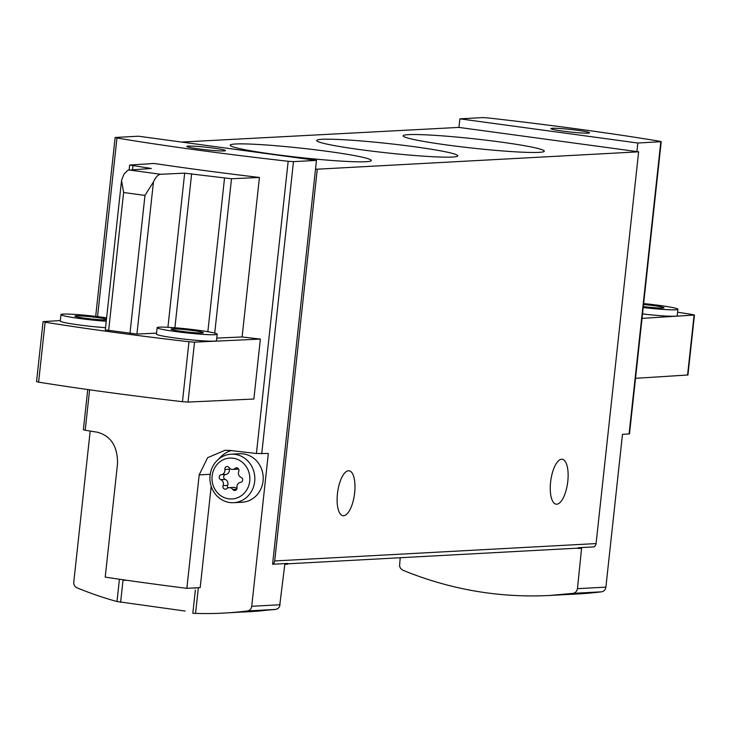 <?xml version="1.0" encoding="UTF-8"?>
<svg xmlns="http://www.w3.org/2000/svg" width="731" height="731" viewBox="0 0 731 731"><rect width="100%" height="100%" fill="white"/><g stroke="black" fill="none" stroke-linecap="round" stroke-linejoin="round"><path stroke-width="1.1" d="M181.599 142.061L458.949 127.404L459.881 118.833L482.871 117.59L488.18 117.947A291.349 19.317 -173.8 0 1 659.389 141.211L661.226 141.686L629.482 433.903L622.483 434.351L605.889 587.13A5.391 4.989 86.9 0 1 601.549 591.818A388.463 359.259 86.9 0 1 577.965 593.938L566.9 594.531A388.463 359.259 -93.1 0 0 585.019 593.06L583.228 593.152A388.463 359.259 86.9 0 1 566.47 594.55L549.611 595.473L573.159 593.353L574.95 592.74L576.668 591.041L577.463 588.665L581.584 548.287L578.714 548.442L578.797 547.702A4.313 3.993 86.9 0 1 577.179 548.168L287.722 563.82M400.204 557.735L399.555 566.022L400.497 568.362L402.754 570.198C450.25 589.597 499.2 598.022 549.611 595.473M564.597 594.65A388.463 359.259 -93.1 0 0 566.9 594.531M570.408 594.139L556.876 595.08A388.463 359.259 -93.1 0 0 557.954 595.016L571.021 594.047M557.461 595.007L557.954 595.016M554.966 595.171A388.463 359.259 -93.1 0 0 556.876 595.08M585.951 593.115L581.821 593.691A388.463 359.259 -93.1 0 0 593.599 592.658L592.622 592.713A388.463 359.259 86.9 0 1 583.429 593.554L588.556 592.951M585.595 593.252L578.495 593.764M587.989 592.96L576.33 593.983A388.463 359.259 -93.1 0 0 578.76 593.81M242.436 611.911L243.752 611.838A388.463 359.259 -93.1 0 0 246.183 611.619L244.876 611.692A388.463 359.259 -93.1 0 0 249.189 611.253L248.202 611.308A388.463 359.259 86.9 0 1 243.889 611.737L242.902 611.792A388.463 359.259 86.9 0 1 240.472 612.011L241.458 611.929A388.463 359.259 86.9 0 1 237.721 612.258L238.58 612.021A388.463 359.259 86.9 0 1 235.894 612.258L235.702 612.414A388.463 359.259 -93.1 0 0 242.436 611.911L242.445 611.838M185.126 611.052L116.997 601.531A388.463 359.259 86.9 0 1 76.983 587.806A5.391 4.989 86.9 0 1 73.776 582.095L90.187 431.052M316.468 160.391L293.478 161.633L288.169 161.277A291.349 19.317 -173.8 0 1 116.96 138.013L115.525 137.455L138.515 136.213L316.468 160.391L315.536 168.952L317.272 169.19L274.71 560.951A4.313 3.993 86.9 0 1 272.59 564.259L287.758 563.437L287.676 564.177L284.807 564.332L279.571 606.675L277.981 608.548L275.779 609.426L247.654 611.792A388.463 359.259 -93.1 0 0 255.009 611.308L255.028 611.207M211.195 486.307L200.184 587.614L186.853 588.336L199.179 474.876L207.622 457.697L225.011 450.287L229.973 450.433A291.349 19.317 6.2 0 0 256.417 453.494L268.323 453.494L251.729 606.273A5.391 4.989 86.9 0 1 247.389 610.961A388.463 359.259 86.9 0 1 223.814 613.081A388.463 359.259 86.9 0 1 195.561 613.41L192.829 613.263L195.341 590.118M255.009 611.308L257.403 611.18A388.463 359.259 -93.1 0 0 261.853 610.814L259.459 610.942A388.463 359.259 -93.1 0 0 267.336 610.138L265.536 610.239A388.463 359.259 86.9 0 1 257.668 611.043L255.868 611.134A388.463 359.259 86.9 0 1 251.418 611.509L253.218 611.408A388.463 359.259 86.9 0 1 246.411 611.856L247.973 611.545A388.463 359.259 86.9 0 1 243.067 611.957L223.814 613.081M242.747 612.021L242.738 612.021A388.463 359.259 -93.1 0 0 246.411 611.856L246.429 611.683M246.749 611.838A388.463 359.259 -93.1 0 0 247.654 611.792M259.423 177.459A291.349 19.317 -173.8 0 1 154.131 163.461L129.652 165.06L151.326 168.486L127.952 170.177L124.005 174.097L121.51 180.347L123.621 192.509L144.966 195.415L153.464 181.928C155.703 177.076 158.124 174.517 160.71 174.27L184.669 173.156L231.499 178.757L259.423 177.459L242.098 336.954A291.349 19.317 -173.8 0 0 260.373 339.083L194.528 342.135L188.973 341.752A291.349 19.317 -173.8 0 1 45.121 322.207L43.431 321.603L60.317 320.553M194.528 342.135L188.022 402.077L253.867 399.025L260.373 339.083M186.853 588.336A291.349 19.317 -173.8 0 1 105.209 577.115L117.536 463.655C117.673 446.321 110.893 435.831 97.196 432.195A291.349 19.317 6.2 0 1 85.207 430.23L89.602 389.806M458.949 127.404L636.902 151.582L637.834 143.02L661.226 141.686M636.902 151.582L638.638 151.82L596.076 543.581A4.313 3.993 86.9 0 1 593.965 546.889L578.797 547.702M272.59 564.259L315.536 168.952M588.053 133.143A19.426 1.288 6.2 0 0 589.524 132.814A19.426 1.288 6.2 0 0 570.354 129.433A19.426 1.288 6.2 0 0 550.9 128.619A19.426 1.288 6.2 0 0 566.379 131.571A19.426 1.288 6.2 0 0 588.053 133.143M459.881 118.833L637.834 143.02M223.988 150.942A19.426 1.288 6.2 0 0 225.45 150.613A19.426 1.288 6.2 0 0 206.279 147.233A19.426 1.288 6.2 0 0 186.825 146.419A19.426 1.288 6.2 0 0 202.313 149.371A19.426 1.288 6.2 0 0 223.988 150.942M578.714 548.442L576.832 548.186M538.957 152.368A70.989 4.706 6.2 0 0 544.12 151.463A70.989 4.706 6.2 0 0 474.245 138.826A70.989 4.706 6.2 0 0 403.284 136.167A70.989 4.706 6.2 0 0 462.047 146.904A70.989 4.706 6.2 0 0 538.957 152.368M365.975 161.715A70.989 4.706 6.2 0 0 371.138 160.811A70.989 4.706 6.2 0 0 301.263 148.174A70.989 4.706 6.2 0 0 230.302 145.515A70.989 4.706 6.2 0 0 289.065 156.26A70.989 4.706 6.2 0 0 365.975 161.715M452.462 157.037A70.989 4.706 6.2 0 0 457.624 156.142A70.989 4.706 6.2 0 0 387.75 143.495A70.989 4.706 6.2 0 0 316.797 140.836A70.989 4.706 6.2 0 0 375.56 151.582A70.989 4.706 6.2 0 0 452.462 157.037M638.638 151.82L317.272 169.19M567.804 481.263A22.661 8.489 -82.3 0 1 556.145 504.18A22.661 8.489 -82.3 0 1 550.589 482.195A22.661 8.489 -82.3 0 1 562.249 459.278A22.661 8.489 -82.3 0 1 567.804 481.263M354.654 492.785A22.661 8.489 -82.3 0 1 342.994 515.702A22.661 8.489 -82.3 0 1 337.439 493.717A22.661 8.489 -82.3 0 1 349.098 470.801A22.661 8.489 -82.3 0 1 354.654 492.785M87.747 389.541L83.371 429.764L85.207 430.23M188.022 402.077L182.458 401.694A291.349 19.317 -173.8 0 1 38.606 382.149L36.55 381.637L43.065 321.695M105.547 327.671A30.218 2.001 -173.8 0 1 75.311 324.409A30.218 2.001 -173.8 0 1 60.271 321.028L60.965 314.604A30.218 2.001 6.2 0 0 76.006 317.994A30.218 2.001 6.2 0 0 106.251 321.256M217.208 334.195L216.504 340.619A30.218 2.001 -173.8 0 1 214.229 341.13A30.218 2.001 -173.8 0 1 180.511 338.691A30.218 2.001 -173.8 0 1 156.434 334.094L157.128 327.671A30.218 2.001 6.2 0 0 181.215 332.267A30.218 2.001 6.2 0 0 214.923 334.707A30.218 2.001 6.2 0 0 217.208 334.195A30.218 2.001 6.2 0 0 187.383 328.941A30.218 2.001 6.2 0 0 157.128 327.671M216.778 338.124L242.098 336.954M121.401 181.763L105.31 329.9L136.935 334.058L156.535 333.153M677.619 312.21A291.349 19.317 -173.8 0 1 692.394 314.531L694.45 315.043L687.935 374.985L635.522 378.32M694.45 315.043L642.037 318.378M643.216 307.513A30.218 2.001 6.2 0 0 675.663 309.798A30.218 2.001 6.2 0 0 677.939 309.286L677.244 315.71A30.218 2.001 -173.8 0 1 674.96 316.221A30.218 2.001 -173.8 0 1 642.522 313.928M202.039 332.952A16.183 1.069 6.2 0 0 203.264 332.678A16.183 1.069 6.2 0 0 187.282 329.864A16.183 1.069 6.2 0 0 171.072 329.188A16.183 1.069 6.2 0 0 183.974 331.646A16.183 1.069 6.2 0 0 202.039 332.952M106.616 317.839A30.218 2.001 6.2 0 0 76.38 314.522A30.218 2.001 6.2 0 0 60.965 314.604M106.47 319.237A16.183 1.069 6.2 0 0 88.817 316.56A16.183 1.069 6.2 0 0 74.909 316.121A16.183 1.069 6.2 0 0 87.811 318.579A16.183 1.069 6.2 0 0 105.876 319.886A16.183 1.069 6.2 0 0 106.397 319.849M677.939 309.286A30.218 2.001 6.2 0 0 643.645 303.575M643.317 306.563A16.183 1.069 6.2 0 0 662.77 308.043A16.183 1.069 6.2 0 0 663.995 307.778A16.183 1.069 6.2 0 0 643.545 304.516M218.724 459.05A28.052 25.95 86.9 0 1 231.261 450.588M231.069 454.198L239.457 453.75A24.278 22.451 86.9 0 1 263.069 481.025A24.278 22.451 86.9 0 1 242.08 502.234L233.692 502.69A24.278 22.451 86.9 0 1 209.961 479.655A24.278 22.451 86.9 0 1 231.069 454.198A24.278 22.451 86.9 0 1 254.68 481.473A24.278 22.451 86.9 0 1 233.692 502.69M249.728 481.08A20.468 18.924 86.9 0 1 219.62 494.823A20.468 18.924 86.9 0 1 223.439 459.662A20.468 18.924 86.9 0 1 249.728 481.08M221.255 474.702A4.477 4.139 -93.1 0 0 224.856 469.521A2.558 2.367 -93.1 0 1 229.086 467.584A4.477 4.139 -93.1 0 0 235.062 468.397A2.558 2.367 -93.1 0 1 238.754 471.404A4.477 4.139 -93.1 0 0 241.139 477.407A2.558 2.367 86.9 0 1 240.6 482.341A4.477 4.139 -93.1 0 0 236.999 487.531A2.558 2.367 -93.1 0 1 232.778 489.459A4.477 4.139 -93.1 0 0 226.793 488.646A2.558 2.367 -93.1 0 1 223.101 485.64A4.477 4.139 -93.1 0 0 220.716 479.637A2.558 2.367 -93.1 0 1 221.255 474.702L225.769 474.456A4.477 4.139 -93.1 0 0 229.36 469.275L224.856 469.521M229.443 468.05A2.558 2.367 -93.1 0 0 229.36 469.275M232.65 469.412L237.155 469.174A4.477 4.139 -93.1 0 0 238.48 468.863M236.926 488.756A4.477 4.139 -93.1 0 0 233.719 487.385L229.214 487.632M225.769 474.456A2.558 2.367 -93.1 0 0 225.23 479.399A4.477 4.139 -93.1 0 1 227.615 485.393A2.558 2.367 -93.1 0 0 227.889 487.942M120.606 602.344L123.009 580.295A39.383 2.613 6.2 0 1 126.6 580.259M601.549 591.818L573.159 593.353M275.779 609.426L247.389 610.961M256.417 453.494L288.169 161.277M97.552 316.605L116.96 138.013M199.179 474.876L210.217 474.273M605.889 587.13L577.463 588.665M629.08 433.995L660.824 141.777M261.735 453.85L293.478 161.633M280.156 604.738L251.729 606.273M128.93 169.957L160.71 174.27M596.076 543.581L274.71 560.951M188.973 341.752L182.458 401.694M45.121 322.207L38.606 382.149M694.075 315.134L687.569 375.076M129.963 333.491L144.966 195.415M108.627 330.595L123.621 192.509M214.722 333.117L231.499 178.757M207.851 331.71L224.527 178.19M174.901 327.771L191.641 173.722M167.92 327.305L184.669 173.156M136.935 334.058L153.464 181.928M147.9 168.77L148.009 167.792M132.53 169.729L132.969 165.754M195.561 613.41L198.348 587.715M116.997 601.531L119.427 579.226M237.877 468.251L235.062 468.397M236.725 489.24L232.778 489.459M227.615 485.393L223.101 485.64M225.23 479.399L220.716 479.637M195.204 588.236A39.383 2.613 6.2 0 0 194.108 587.943M95.688 316.386L115.123 137.547M129.122 169.939L129.652 165.06"/></g></svg>
